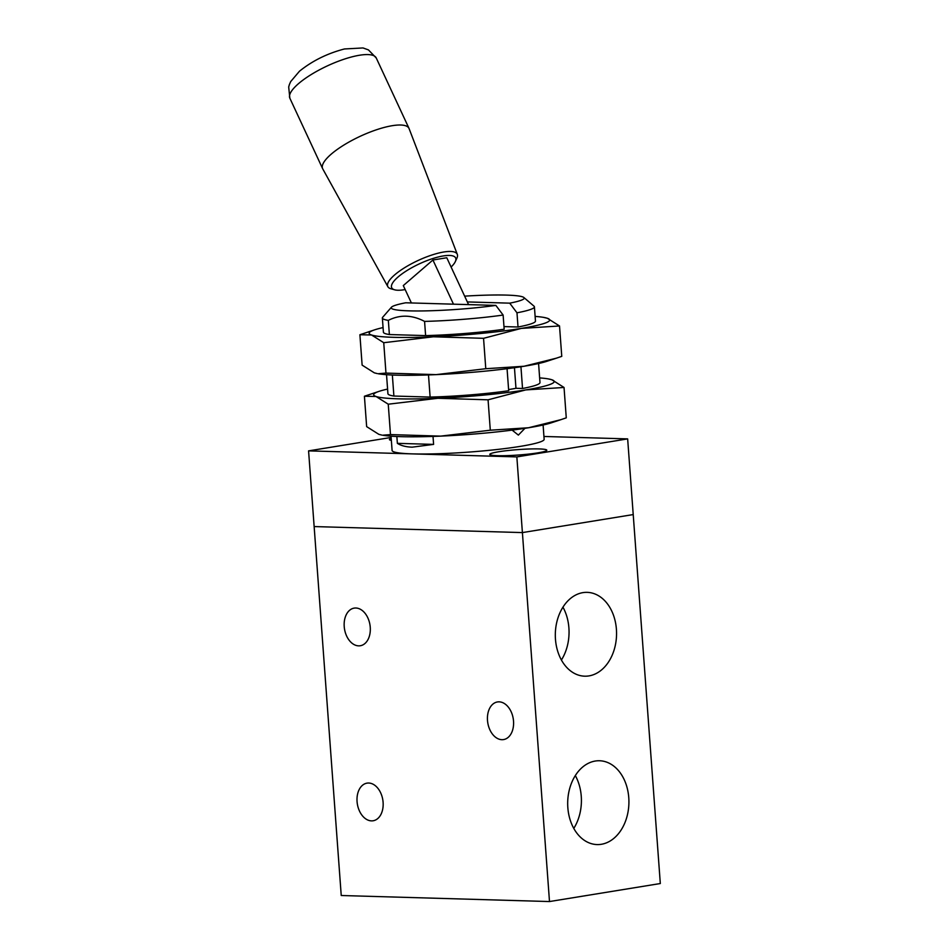 <?xml version="1.0" encoding="UTF-8"?>
<svg xmlns="http://www.w3.org/2000/svg" width="949" height="949" viewBox="0 0 949 949"><rect width="100%" height="100%" fill="white"/><g stroke="black" fill="none" stroke-linecap="round" stroke-linejoin="round"><path stroke-width="1.42" d="M368.698 783.032A19.063 12.895 -99.2 0 0 367.026 783.139A19.063 12.895 -99.2 0 0 357.18 802.795A19.063 12.895 -99.2 0 0 371.474 820.873A19.063 12.895 -99.2 0 0 373.147 820.766A19.063 12.895 -99.2 0 0 382.981 801.098A19.063 12.895 -99.2 0 0 368.698 783.032M499.115 701.845A19.063 12.895 -99.2 0 0 497.442 701.952A19.063 12.895 -99.2 0 0 487.608 721.608A19.063 12.895 -99.2 0 0 501.891 739.686A19.063 12.895 -99.2 0 0 503.563 739.579A19.063 12.895 -99.2 0 0 513.409 719.911A19.063 12.895 -99.2 0 0 499.115 701.845M355.839 608.012A19.063 12.895 -99.2 0 0 354.167 608.119A19.063 12.895 -99.2 0 0 344.333 627.775A19.063 12.895 -99.2 0 0 358.615 645.854A19.063 12.895 -99.2 0 0 360.288 645.747A19.063 12.895 -99.2 0 0 370.134 626.079A19.063 12.895 -99.2 0 0 355.839 608.012M616.411 629.317A41.934 30.617 91.7 0 0 587.158 592.354A41.934 30.617 91.7 0 0 555.462 639.223A41.934 30.617 91.7 0 0 584.726 676.186A41.934 30.617 91.7 0 0 616.411 629.317M561.417 660.006A41.934 30.617 91.7 0 0 568.902 627.941A41.934 30.617 91.7 0 0 562.947 607.158M628.772 797.706A41.934 30.617 91.7 0 0 599.519 760.754A41.934 30.617 91.7 0 0 567.834 807.623A41.934 30.617 91.7 0 0 597.087 844.574A41.934 30.617 91.7 0 0 628.772 797.706M573.789 828.394A41.934 30.617 91.7 0 0 581.263 796.33A41.934 30.617 91.7 0 0 575.319 775.558M549.495 901.55L660.314 883.531L633.22 514.572L522.401 532.591L314.143 526.565L341.237 895.512L549.495 901.55L522.401 532.591L633.22 514.572L627.657 438.889L543.943 436.469M523.872 297.512L534.026 306.183A76.228 7.248 175.8 0 1 534.417 306.847A76.228 7.248 175.8 0 1 516.98 312.802L509.72 303.158A66.703 6.346 -4.2 0 0 523.872 297.512A66.703 6.346 -4.2 0 0 506.173 295.092A66.703 6.346 -4.2 0 0 464.642 296.147M391.13 437.453L308.579 450.87L412.72 453.895A76.228 7.248 -4.2 0 0 496.363 449.577A76.228 7.248 -4.2 0 0 544.145 439.304L543.101 425.01M512.128 430.122L518.368 435.105L524.939 428.319M396.86 436.516L397.37 443.349C401.047 445.698 405.994 446.967 412.222 447.157L433.598 444.393L433.017 436.421M391.213 438.45A28.589 2.717 -4.2 0 0 389.422 439.553A28.589 2.717 -4.2 0 0 391.356 440.383M539.079 448.924A28.589 2.717 -4.2 0 0 507.715 450.55A28.589 2.717 -4.2 0 0 489.803 454.405A28.589 2.717 -4.2 0 0 497.537 455.686A28.589 2.717 -4.2 0 0 528.901 454.061A28.589 2.717 -4.2 0 0 546.814 450.217A28.589 2.717 -4.2 0 0 539.079 448.924M405.164 289.564A35.255 9.965 -25 0 1 394.654 289.813A35.255 9.965 -25 0 1 398.034 277.013A35.255 9.965 -25 0 1 436.837 257.357A35.255 9.965 -25 0 1 455.33 261.58A35.255 9.965 -25 0 1 451.095 267.037M394.654 289.813L390.988 288.793A38.304 10.83 -25 0 1 387.88 286.717A38.304 10.83 -25 0 1 394.665 274.89A38.304 10.83 -25 0 1 431.866 255.02A38.304 10.83 -25 0 1 457.323 254.403A38.304 10.83 -25 0 1 456.908 258.128L455.33 261.58M387.88 286.717L322.743 168.875A47.64 13.476 -25 0 1 322.624 168.637A47.64 13.476 -25 0 1 331.201 154.165A47.64 13.476 -25 0 1 377.061 129.574A47.64 13.476 -25 0 1 409.031 128.435A47.64 13.476 -25 0 1 409.126 128.684L457.323 254.403M508.593 389.588A66.703 6.346 -4.2 0 0 509.506 389.434A66.703 6.346 -4.2 0 0 515.971 388.295L514.453 367.702M556.351 358.188L546.79 361.332A90.523 8.612 175.8 0 1 524.038 366.255A90.523 8.612 175.8 0 1 436.149 374.63A90.523 8.612 175.8 0 1 378.093 373.728L385.97 373.099L436.149 374.63L485.781 368.71L524.038 366.255L556.351 358.188L561.761 356.361L559.519 325.97L521.262 328.413A90.523 8.612 175.8 0 1 433.373 336.788A90.523 8.612 175.8 0 1 371.545 334.997A90.523 8.612 175.8 0 1 374.855 329.766A90.523 8.612 175.8 0 1 383.064 327.583M535.129 316.408A90.523 8.612 175.8 0 1 543.563 317.369A90.523 8.612 175.8 0 1 547.324 318.259A90.523 8.612 175.8 0 1 521.262 328.413L483.551 338.318L485.781 368.71M388.331 320.359A76.228 7.248 175.8 0 1 382.364 318.022L383.408 332.209A76.228 7.248 -4.2 0 0 389.375 334.546L425.615 335.602A76.228 7.248 -4.2 0 0 504.168 329.244L503.124 315.056A76.228 7.248 175.8 0 1 424.571 321.403C412.056 314.819 399.98 314.463 388.331 320.359L389.375 334.546M503.978 326.586L518.024 327.002A76.228 7.248 -4.2 0 0 535.461 321.047L534.417 306.847M432.922 260.002L403.301 285.578L411.392 302.956L453.48 304.178L432.922 260.002L446.777 257.748L468.581 304.617M539.637 377.904A90.523 8.612 175.8 0 1 548.083 378.865A90.523 8.612 175.8 0 1 551.843 379.754A90.523 8.612 175.8 0 1 525.782 389.909A90.523 8.612 175.8 0 1 437.892 398.283A90.523 8.612 175.8 0 1 376.053 396.492A90.523 8.612 175.8 0 1 379.375 391.249A90.523 8.612 175.8 0 1 387.583 389.078M386.528 374.677L387.927 393.705A76.228 7.248 -4.2 0 0 393.894 396.041L430.122 397.085A76.228 7.248 -4.2 0 0 508.688 390.739L507.063 368.698M515.971 388.295L522.531 388.485A76.228 7.248 -4.2 0 0 539.981 382.542L538.581 363.514M560.859 419.683L551.31 422.827A90.523 8.612 175.8 0 1 528.557 427.75A90.523 8.612 175.8 0 1 440.668 436.125A90.523 8.612 175.8 0 1 382.601 435.211L390.49 434.595L440.668 436.125L490.301 430.205L528.557 427.75L560.859 419.683L566.268 417.845L564.038 387.465L525.782 389.909L488.071 399.814L490.301 430.205M483.551 338.318L433.373 336.788L383.74 342.708L371.545 334.997L359.896 334.736L362.127 365.128L374.321 372.838L377.228 373.574M359.896 334.736L374.855 329.766M383.74 342.708L385.97 373.099M543.563 317.369L547.324 318.259L559.519 325.97M488.071 399.814L437.892 398.283L388.248 404.203L376.053 396.492L364.416 396.231L366.646 426.623L378.841 434.334L381.747 435.069M364.416 396.231L379.375 391.249M388.248 404.203L390.49 434.595M548.083 378.865L551.843 379.754L564.038 387.465M397.37 443.349L433.598 444.393M391.047 436.172L392.091 450.467A76.228 7.248 -4.2 0 0 412.72 453.895L516.849 456.908L627.657 438.889M308.579 450.87L314.143 526.565L522.401 532.591L516.849 456.908M430.122 397.085L428.497 374.926M392.352 375.021L393.894 396.041M522.531 388.485L520.942 366.753M518.024 327.002L516.98 312.802M509.72 303.158L467.335 301.924M453.48 304.178L495.864 305.412A66.703 6.346 -4.2 0 1 424.393 310.904A66.703 6.346 -4.2 0 1 391.439 307.239A66.703 6.346 -4.2 0 1 405.686 302.79L411.392 302.956M495.864 305.412L503.124 315.056M382.364 318.022A76.228 7.248 175.8 0 1 382.661 317.298L391.439 307.239M425.615 335.602L424.571 321.403M298.425 83.726A47.64 13.476 -25 0 1 344.285 59.135A47.64 13.476 -25 0 1 376.255 57.996L368.437 49.894L362.993 47.948L344.451 48.968C327.298 53.441 312.316 60.855 299.469 71.222L290.702 81.578L289.386 84.568L288.686 86.988L289.848 98.198A47.64 13.476 -25 0 1 298.425 83.726M409.031 128.435L376.255 57.996M322.624 168.637L289.848 98.198"/></g></svg>
